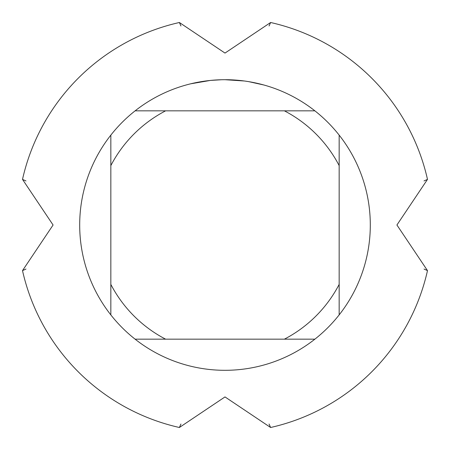 <?xml version="1.0" encoding="UTF-8"?>
<svg xmlns="http://www.w3.org/2000/svg" width="450" height="450" viewBox="0 0 450 450"><rect width="100%" height="100%" fill="white"/><g stroke="black" fill="none" stroke-linecap="round" stroke-linejoin="round"><path stroke-width="0.67" d="M427.494 270.613L396.923 225L427.494 179.387A207.568 207.568 0 0 0 270.613 22.506L225 53.078L179.387 22.506A207.568 207.568 0 0 0 22.506 179.387L53.078 225L22.506 270.613A207.568 207.568 0 0 0 179.387 427.494L225 396.923L270.613 427.494A207.568 207.568 0 0 0 427.494 270.613L427.494 270.613A207.568 207.568 0 0 1 270.613 427.494M227.616 79.723L229.427 79.768M241.099 80.595L241.656 80.657M244.328 80.994L225 79.701A145.299 145.299 0 0 1 314.882 339.165A145.299 145.299 0 0 1 110.835 135.118L110.835 314.882M248.873 81.675L263.846 84.994M210.251 80.449L190.704 83.807M215.415 80.016L217.491 79.897M205.453 81.022L207.861 80.719M221.558 79.74L210.87 80.392M135.118 339.165L165.6 339.165A128.694 128.694 0 0 1 110.835 284.4M165.6 339.165L314.882 339.165M339.165 314.882L339.165 284.4A128.694 128.694 0 0 1 284.4 339.165M339.165 284.4L339.165 135.118M314.882 110.835L284.4 110.835A128.694 128.694 0 0 1 339.165 165.6M284.4 110.835L135.118 110.835A145.299 145.299 0 0 1 225 79.701M110.835 165.6A128.694 128.694 0 0 1 165.6 110.835M110.835 135.118A145.299 145.299 0 0 1 135.118 110.835M180.945 25.982L179.398 22.5M269.055 25.982L270.602 22.5M269.055 424.018L270.602 427.5M180.945 424.018L179.398 427.5M179.387 427.494L179.387 427.494A207.568 207.568 0 0 1 22.506 270.613M25.982 269.055L22.5 270.602M25.982 180.945L22.5 179.398M424.018 180.945L427.5 179.398M424.018 269.055L427.5 270.602M270.613 22.506A207.568 207.568 0 0 1 427.494 179.387M22.506 179.387A207.568 207.568 0 0 1 179.387 22.506"/></g></svg>
